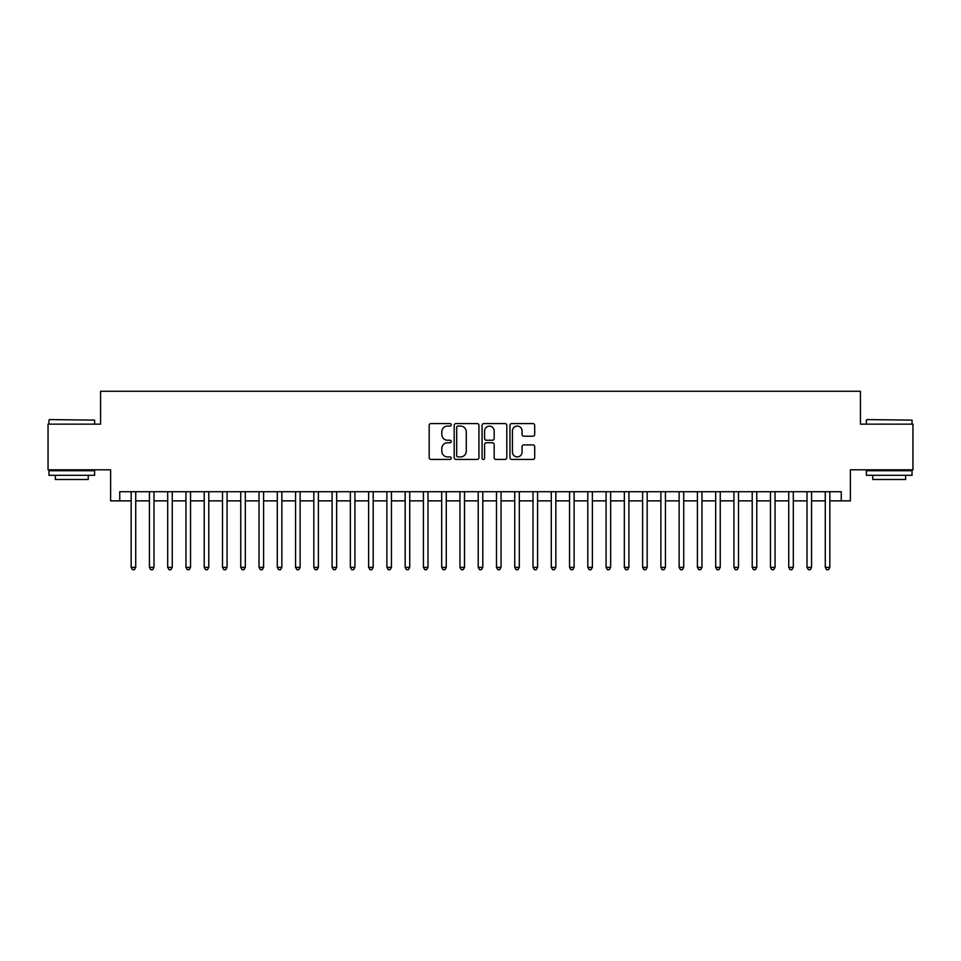 <?xml version="1.0" encoding="UTF-8"?>
<svg xmlns="http://www.w3.org/2000/svg" width="961" height="961" viewBox="0 0 961 961"><rect width="100%" height="100%" fill="white"/><g stroke="black" fill="none" stroke-linecap="round" stroke-linejoin="round"><path stroke-width="1.44" d="M451.274 424.822A1.249 1.249 0 0 0 450.024 423.573L430.972 423.573A1.79 1.79 0 0 0 429.183 425.363L429.183 457.64A1.79 1.79 0 0 0 430.972 459.43L450.024 459.43A1.249 1.249 0 0 0 451.274 458.181A1.249 1.249 0 0 0 450.024 456.919L447.55 456.919A5.742 5.742 0 0 1 441.82 451.19L441.82 448.499A5.742 5.742 0 0 1 447.55 442.757L450.024 442.757A1.249 1.249 0 0 0 451.274 441.507A1.249 1.249 0 0 0 450.024 440.246L447.55 440.246A5.742 5.742 0 0 1 441.82 434.504L441.82 431.825A5.742 5.742 0 0 1 447.55 426.083L450.024 426.083A1.249 1.249 0 0 0 451.274 424.822M532.899 436.21A1.79 1.79 0 0 0 534.688 434.42L534.688 425.363A1.79 1.79 0 0 0 532.899 423.573L511.745 423.573A1.79 1.79 0 0 0 509.955 425.363L509.955 457.64A1.79 1.79 0 0 0 511.745 459.43L532.899 459.43A1.79 1.79 0 0 0 534.688 457.64L534.688 446.697A1.79 1.79 0 0 0 532.899 444.907L523.841 444.907A1.79 1.79 0 0 0 522.051 446.697L522.051 452.126A4.793 4.793 0 0 1 517.258 456.919A4.793 4.793 0 0 1 512.453 452.126L512.453 430.876A4.793 4.793 0 0 1 517.258 426.083A4.793 4.793 0 0 1 522.051 430.876L522.051 434.42A1.79 1.79 0 0 0 523.841 436.21L532.899 436.21M119.741 500.861L119.741 491.732L841.259 491.732L841.259 500.861L850.389 500.861L850.389 469.809L912.95 469.809L912.95 424.149L860.431 424.149L860.431 391.271L100.569 391.271L100.569 424.149L48.05 424.149L48.05 469.809L110.611 469.809L110.611 500.861L131.164 500.861M478.926 425.363A1.79 1.79 0 0 0 477.136 423.573L455.982 423.573A1.79 1.79 0 0 0 454.193 425.363L454.193 457.64A1.79 1.79 0 0 0 455.982 459.43L477.136 459.43A1.79 1.79 0 0 0 478.926 457.64L478.926 425.363M483.863 423.573L505.018 423.573A1.79 1.79 0 0 1 506.807 425.363L506.807 457.64A1.79 1.79 0 0 1 505.018 459.43L495.96 459.43A1.79 1.79 0 0 1 494.17 457.64L494.17 444.547A1.79 1.79 0 0 0 492.38 442.757L486.374 442.757A1.79 1.79 0 0 0 484.584 444.547L484.584 458.181A1.249 1.249 0 0 1 483.323 459.43A1.249 1.249 0 0 1 482.074 458.181L482.074 425.363A1.79 1.79 0 0 1 483.863 423.573M135.729 500.861L149.423 500.861M153.988 500.861L167.694 500.861M172.259 500.861L185.953 500.861M190.53 500.861L204.225 500.861M208.789 500.861L222.496 500.861M227.06 500.861L240.755 500.861M245.319 500.861L259.026 500.861M263.59 500.861L277.285 500.861M281.861 500.861L295.556 500.861M300.12 500.861L313.827 500.861M318.391 500.861L332.086 500.861M336.65 500.861L350.357 500.861M354.921 500.861L368.616 500.861M373.192 500.861L386.887 500.861M391.451 500.861L405.158 500.861M409.722 500.861L423.417 500.861M427.981 500.861L441.688 500.861M446.252 500.861L459.947 500.861M464.511 500.861L478.218 500.861M482.782 500.861L496.489 500.861M501.053 500.861L514.748 500.861M519.312 500.861L533.019 500.861M537.583 500.861L551.278 500.861M555.842 500.861L569.549 500.861M574.113 500.861L587.808 500.861M592.384 500.861L606.079 500.861M610.643 500.861L624.35 500.861M628.914 500.861L642.609 500.861M647.173 500.861L660.88 500.861M665.444 500.861L679.139 500.861M683.715 500.861L697.41 500.861M701.974 500.861L715.681 500.861M720.245 500.861L733.94 500.861M738.504 500.861L752.211 500.861M756.775 500.861L770.47 500.861M775.047 500.861L788.741 500.861M793.305 500.861L807.012 500.861M811.577 500.861L825.271 500.861M829.836 500.861L841.259 500.861M457.953 426.083A1.249 1.249 0 0 0 456.703 427.333L456.703 455.67A1.249 1.249 0 0 0 457.953 456.919L460.559 456.919A5.742 5.742 0 0 0 466.289 451.19L466.289 431.825A5.742 5.742 0 0 0 460.559 426.083L457.953 426.083M494.17 430.972A4.793 4.793 0 0 0 489.377 426.167A4.793 4.793 0 0 0 484.584 430.972L484.584 438.456A1.79 1.79 0 0 0 486.374 440.246L492.38 440.246A1.79 1.79 0 0 0 494.17 438.456L494.17 430.972M135.729 491.732L135.729 567.35L131.164 567.35L131.164 491.732M135.729 567.35L134.36 569.729L132.534 569.729L131.164 567.35M49.516 419.585L94.634 420.125L49.516 419.585M71.799 475.299L48.963 475.299L48.963 470.722L94.634 470.722L94.634 475.299L71.799 475.299M88.232 475.299L88.232 479.491L55.354 479.491L55.354 475.299M866.918 419.585L912.037 420.125L866.918 419.585M889.201 475.299L866.366 475.299L866.366 470.722L912.037 470.722L912.037 475.299L889.201 475.299M905.646 475.299L905.646 479.491L872.768 479.491L872.768 475.299M153.988 491.732L153.988 567.35L149.423 567.35L149.423 491.732M153.988 567.35L152.619 569.729L150.793 569.729L149.423 567.35M172.259 491.732L172.259 567.35L167.694 567.35L167.694 491.732M172.259 567.35L170.89 569.729L169.064 569.729L167.694 567.35M190.53 491.732L190.53 567.35L185.953 567.35L185.953 491.732M190.53 567.35L189.161 569.729L187.335 569.729L185.953 567.35M208.789 491.732L208.789 567.35L204.225 567.35L204.225 491.732M208.789 567.35L207.42 569.729L205.594 569.729L204.225 567.35M227.06 491.732L227.06 567.35L222.496 567.35L222.496 491.732M227.06 567.35L225.691 569.729L223.865 569.729L222.496 567.35M245.319 491.732L245.319 567.35L240.755 567.35L240.755 491.732M245.319 567.35L243.95 569.729L242.124 569.729L240.755 567.35M263.59 491.732L263.59 567.35L259.026 567.35L259.026 491.732M263.59 567.35L262.221 569.729L260.395 569.729L259.026 567.35M281.861 491.732L281.861 567.35L277.285 567.35L277.285 491.732M281.861 567.35L280.492 569.729L278.654 569.729L277.285 567.35M300.12 491.732L300.12 567.35L295.556 567.35L295.556 491.732M300.12 567.35L298.751 569.729L296.925 569.729L295.556 567.35M318.391 491.732L318.391 567.35L313.827 567.35L313.827 491.732M318.391 567.35L317.022 569.729L315.196 569.729L313.827 567.35M336.65 491.732L336.65 567.35L332.086 567.35L332.086 491.732M336.65 567.35L335.281 569.729L333.455 569.729L332.086 567.35M354.921 491.732L354.921 567.35L350.357 567.35L350.357 491.732M354.921 567.35L353.552 569.729L351.726 569.729L350.357 567.35M373.192 491.732L373.192 567.35L368.616 567.35L368.616 491.732M373.192 567.35L371.811 569.729L369.985 569.729L368.616 567.35M391.451 491.732L391.451 567.35L386.887 567.35L386.887 491.732M391.451 567.35L390.082 569.729L388.256 569.729L386.887 567.35M409.722 491.732L409.722 567.35L405.158 567.35L405.158 491.732M409.722 567.35L408.353 569.729L406.527 569.729L405.158 567.35M427.981 491.732L427.981 567.35L423.417 567.35L423.417 491.732M427.981 567.35L426.612 569.729L424.786 569.729L423.417 567.35M446.252 491.732L446.252 567.35L441.688 567.35L441.688 491.732M446.252 567.35L444.883 569.729L443.057 569.729L441.688 567.35M464.511 491.732L464.511 567.35L459.947 567.35L459.947 491.732M464.511 567.35L463.142 569.729L461.316 569.729L459.947 567.35M482.782 491.732L482.782 567.35L478.218 567.35L478.218 491.732M482.782 567.35L481.413 569.729L479.587 569.729L478.218 567.35M501.053 491.732L501.053 567.35L496.489 567.35L496.489 491.732M501.053 567.35L499.684 569.729L497.858 569.729L496.489 567.35M519.312 491.732L519.312 567.35L514.748 567.35L514.748 491.732M519.312 567.35L517.943 569.729L516.117 569.729L514.748 567.35M537.583 491.732L537.583 567.35L533.019 567.35L533.019 491.732M537.583 567.35L536.214 569.729L534.388 569.729L533.019 567.35M555.842 491.732L555.842 567.35L551.278 567.35L551.278 491.732M555.842 567.35L554.473 569.729L552.647 569.729L551.278 567.35M574.113 491.732L574.113 567.35L569.549 567.35L569.549 491.732M574.113 567.35L572.744 569.729L570.918 569.729L569.549 567.35M592.384 491.732L592.384 567.35L587.808 567.35L587.808 491.732M592.384 567.35L591.015 569.729L589.189 569.729L587.808 567.35M610.643 491.732L610.643 567.35L606.079 567.35L606.079 491.732M610.643 567.35L609.274 569.729L607.448 569.729L606.079 567.35M628.914 491.732L628.914 567.35L624.35 567.35L624.35 491.732M628.914 567.35L627.545 569.729L625.719 569.729L624.35 567.35M647.173 491.732L647.173 567.35L642.609 567.35L642.609 491.732M647.173 567.35L645.804 569.729L643.978 569.729L642.609 567.35M665.444 491.732L665.444 567.35L660.88 567.35L660.88 491.732M665.444 567.35L664.075 569.729L662.249 569.729L660.88 567.35M683.715 491.732L683.715 567.35L679.139 567.35L679.139 491.732M683.715 567.35L682.346 569.729L680.508 569.729L679.139 567.35M701.974 491.732L701.974 567.35L697.41 567.35L697.41 491.732M701.974 567.35L700.605 569.729L698.779 569.729L697.41 567.35M720.245 491.732L720.245 567.35L715.681 567.35L715.681 491.732M720.245 567.35L718.876 569.729L717.05 569.729L715.681 567.35M738.504 491.732L738.504 567.35L733.94 567.35L733.94 491.732M738.504 567.35L737.135 569.729L735.309 569.729L733.94 567.35M756.775 491.732L756.775 567.35L752.211 567.35L752.211 491.732M756.775 567.35L755.406 569.729L753.58 569.729L752.211 567.35M775.047 491.732L775.047 567.35L770.47 567.35L770.47 491.732M775.047 567.35L773.665 569.729L771.839 569.729L770.47 567.35M793.305 491.732L793.305 567.35L788.741 567.35L788.741 491.732M793.305 567.35L791.936 569.729L790.11 569.729L788.741 567.35M811.577 491.732L811.577 567.35L807.012 567.35L807.012 491.732M811.577 567.35L810.207 569.729L808.381 569.729L807.012 567.35M829.836 491.732L829.836 567.35L825.271 567.35L825.271 491.732M829.836 567.35L828.466 569.729L826.64 569.729L825.271 567.35M48.963 424.149L48.963 420.125M59.378 470.722L59.378 469.809M84.22 470.722L84.22 469.809M94.634 424.149L94.634 420.125M866.366 424.149L866.366 420.125M876.78 470.722L876.78 469.809M901.622 470.722L901.622 469.809M912.037 424.149L912.037 420.125"/></g></svg>
